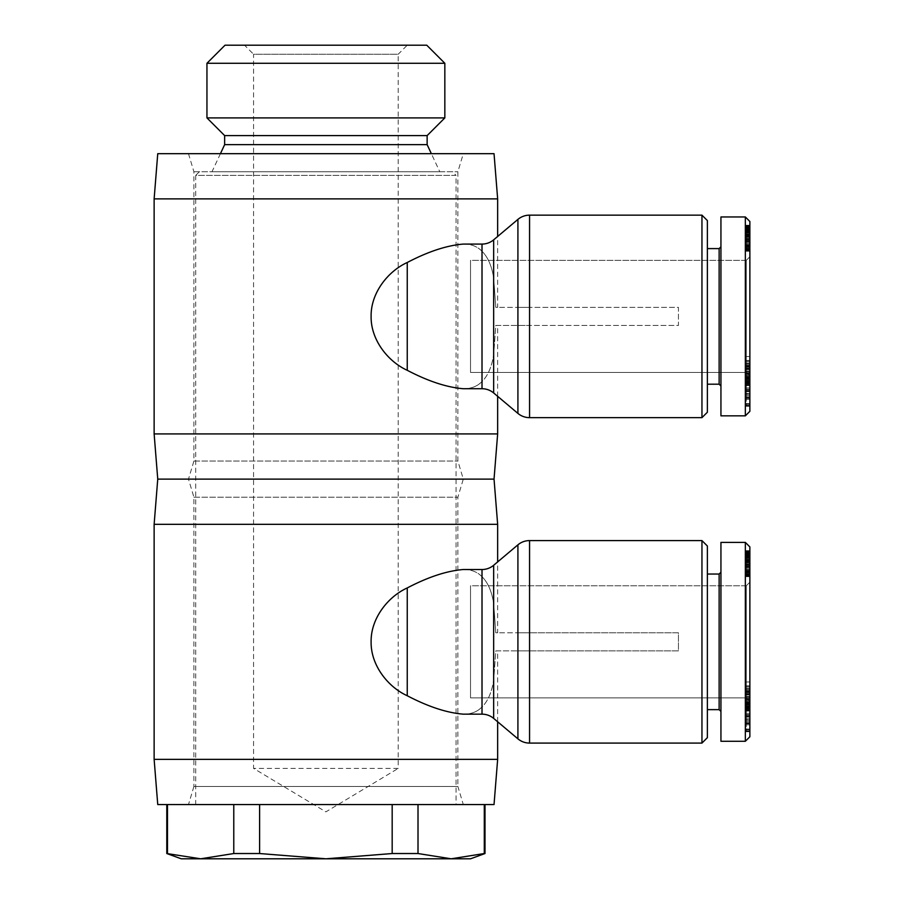 <?xml version="1.0" encoding="UTF-8"?>
<svg xmlns="http://www.w3.org/2000/svg" width="904" height="904" viewBox="0 0 904 904"><rect width="100%" height="100%" fill="white"/><g stroke="black" fill="none" stroke-linecap="round" stroke-linejoin="round"><path stroke-width="0.68" stroke-dasharray="4.52 3.39" d="M482.013 569.52L482.013 576.718C477.38 571.87 471.142 569.475 463.3 569.52C447.774 570.56 429.095 576.695 407.252 587.939C388.212 596.538 370.73 618.223 371.115 641.84C370.73 665.457 388.212 687.142 407.252 695.741C429.095 706.984 447.774 713.12 463.3 714.16C470.769 714.363 477.007 711.968 482.013 706.962C487.911 701.142 491.787 692.238 493.663 680.249L495.787 650.88L517.913 650.88L495.787 650.88L493.663 680.249C491.663 692.498 487.776 701.402 482.013 706.962L482.013 714.16L463.3 714.16C471.142 714.205 477.38 711.81 482.013 706.962L482.013 569.52A18.08 18.08 0 0 0 493.663 565.271L497.652 561.904L497.652 632.8L495.787 632.8L493.663 603.431C491.776 591.408 487.9 582.504 482.013 576.718C477.007 571.712 470.769 569.317 463.3 569.52L482.013 569.52L482.013 576.718C487.9 582.526 491.787 591.431 493.663 603.431L495.787 632.8L517.913 632.8L497.652 632.8M188.484 153.68L193.908 171.76L193.908 461.04L188.484 479.12L193.908 497.2L193.908 786.48L457.876 786.48L457.876 497.2L463.3 479.12L457.876 461.04L457.876 171.76L463.3 153.68L188.484 153.68L463.3 153.68M193.908 786.48L188.484 804.56L463.3 804.56L457.876 786.48L193.908 786.48M188.484 479.12L463.3 479.12L188.484 479.12M193.908 497.2L457.876 497.2L193.908 497.2M497.652 524.32L154.132 524.32M494.036 479.12L157.748 479.12M494.036 804.56L157.748 804.56M497.652 759.36L154.132 759.36M497.652 721.776L497.652 650.88M701.956 540.592L701.956 743.088L529.563 743.088L529.563 650.88L517.913 650.88L678.452 650.88L678.452 632.8L529.563 632.8L678.452 632.8L678.452 650.88L529.563 650.88L529.563 743.088L529.563 540.592L701.956 540.592L701.956 743.088L701.956 540.592L707.38 546.016L707.38 737.664M529.563 540.592L529.563 632.8L529.563 540.592A18.08 18.08 0 0 0 517.913 544.841L517.913 632.8L529.563 632.8L517.913 632.8L517.913 544.841L517.913 738.839L493.663 718.409A18.08 18.08 0 0 0 482.013 714.16M746.252 723.2L746.252 686.079L746.252 724.838L746.252 723.2L749.868 723.2L749.868 724.838L749.868 722.703L746.252 722.703L749.868 722.703L749.868 715.663L746.252 715.663L749.868 715.663L749.868 710.657L746.252 711.222L749.868 711.222L749.868 718.849L749.868 704.216L749.868 707.12L746.252 707.12L749.868 707.12L749.868 705.843L749.868 729.697L749.868 719.211L746.252 719.211L749.868 718.929L749.868 724.838L749.868 704.216L749.868 729.697L749.868 718.929L749.868 723.2L746.252 723.2M749.868 687.085L746.252 687.085L746.252 723.821L746.252 686.079L746.252 687.085L749.868 687.085L749.868 686.079L749.868 704.272L746.252 704.272L749.868 704.272L749.868 708.16L746.252 708.16L749.868 708.16L749.868 709.244L749.868 707.03L746.252 707.03L749.868 707.03L749.868 686.079L749.868 723.821L749.868 687.085M746.252 567.983L746.252 550.672L746.252 576.673L746.252 550.672L746.252 576.673L746.252 567.102L746.252 567.972L749.868 567.972L749.868 550.672L749.868 562.853L746.252 562.853L749.868 562.853L749.868 576.673L749.868 550.672L749.868 567.983L749.868 563.791L746.252 563.802L746.252 567.102L746.252 563.791L749.868 563.791L746.252 563.791L749.868 563.802L746.252 564.028L749.868 564.028L749.868 564.729L746.252 564.729L749.868 564.729L746.252 564.887L749.868 564.887L749.868 565.859L746.252 565.859L749.868 565.859L749.868 567.102L746.252 567.102L749.868 567.102L749.868 569.384L749.868 567.972L746.252 567.972L749.868 567.972L749.868 563.791L746.252 563.791L749.868 563.791L746.252 564.028L749.868 564.028L749.868 564.729L746.252 564.729L749.868 564.729L746.252 564.887L749.868 564.887L749.868 565.859L746.252 565.859L749.868 565.859L749.868 567.102L746.252 567.102L749.868 567.102L749.868 569.384L746.252 569.384L749.868 569.384L749.868 570.526L749.868 567.972L746.252 567.972M707.38 709.64L707.38 574.04L707.38 709.64L719.132 709.64L719.132 574.04L707.38 574.04L707.38 709.64L707.38 574.04M720.94 711.448L720.94 572.232L720.94 711.448L719.132 709.64L719.132 574.04L720.94 572.232L720.94 711.448L720.94 572.232M720.94 741.28L720.94 542.4L720.94 741.28L745.348 741.28L745.348 542.4L720.94 542.4L720.94 741.28M719.132 574.04L719.132 709.64M745.348 741.28L745.348 542.4L749.868 546.92L749.868 736.76L745.348 741.28L745.348 542.4M749.868 736.76L749.868 546.92L749.868 736.76M220.429 153.68L211.988 171.76L439.796 171.76L431.355 153.68M224.644 144.64L427.14 144.64M224.644 135.6L427.14 135.6M206.948 117.904L444.836 117.904M206.948 63.28L444.836 63.28M225.028 45.2L426.756 45.2M166.788 804.56L167.489 804.56L166.788 804.56M398.212 768.4L253.572 768.4L398.212 768.4L398.212 54.24L253.572 54.24L253.572 768.4L325.892 811.86L398.212 768.4M244.532 45.2L407.252 45.2L244.532 45.2L253.572 54.24L398.212 54.24L407.252 45.2M259.606 853.534L233.774 853.534L200.631 858.8L325.892 858.8L259.606 853.534L259.606 804.56L484.996 804.56L484.295 804.56L484.295 853.534L451.152 858.8L470.532 858.8M195.716 175.376L195.716 804.56L456.068 804.56L456.068 175.376L195.716 175.376L199.332 171.76L452.452 171.76L456.068 175.376L195.716 175.376M452.452 171.76L199.332 171.76M482.013 244.08L482.013 251.278C477.38 246.43 471.142 244.035 463.3 244.08C447.774 245.12 429.095 251.255 407.252 262.499C388.212 271.098 370.73 292.783 371.115 316.4C370.73 340.017 388.212 361.702 407.252 370.301C429.095 381.544 447.774 387.68 463.3 388.72C470.769 388.923 477.007 386.528 482.013 381.522C487.911 375.702 491.787 366.798 493.663 354.809L495.787 325.44L517.913 325.44L495.787 325.44L493.663 354.809C491.663 367.058 487.776 375.962 482.013 381.522L482.013 388.72L463.3 388.72C471.142 388.765 477.38 386.37 482.013 381.522L482.013 244.08A18.08 18.08 0 0 0 493.663 239.831L497.652 236.464L497.652 307.36L495.787 307.36L493.663 277.991C491.776 265.968 487.9 257.064 482.013 251.278C477.007 246.272 470.769 243.877 463.3 244.08L482.013 244.08L482.013 251.278C487.9 257.086 491.787 265.991 493.663 277.991L495.787 307.36L517.913 307.36L497.652 307.36M193.908 461.04L457.876 461.04L193.908 461.04M193.908 171.76L457.876 171.76L193.908 171.76M497.652 198.88L154.132 198.88M494.036 153.68L157.748 153.68M497.652 433.92L154.132 433.92M497.652 396.336L497.652 325.44M701.956 417.648L529.563 417.648L529.563 325.44L517.913 325.44L678.452 325.44L678.452 307.36L529.563 307.36L678.452 307.36L678.452 325.44L529.563 325.44L529.563 417.648L529.563 215.152L701.956 215.152L701.956 417.648L701.956 215.152L707.38 220.576L707.38 412.224L701.956 417.648L701.956 215.152M529.563 215.152L529.563 307.36L529.563 215.152A18.08 18.08 0 0 0 517.913 219.401L517.913 307.36L529.563 307.36L517.913 307.36L517.913 219.401L517.913 413.399L493.663 392.969A18.08 18.08 0 0 0 482.013 388.72M746.252 397.76L746.252 360.639L746.252 399.398L746.252 397.76L749.868 397.76L749.868 399.398L749.868 397.263L746.252 397.263L749.868 397.263L749.868 390.223L746.252 390.223L749.868 390.223L749.868 385.217L746.252 385.782L749.868 385.782L749.868 393.409L749.868 378.776L749.868 381.68L746.252 381.68L749.868 381.68L749.868 380.403L749.868 404.257L749.868 393.771L746.252 393.771L749.868 393.489L749.868 399.398L749.868 378.776L749.868 404.257L749.868 393.489L749.868 397.76L746.252 397.76M749.868 361.645L746.252 361.645L746.252 398.381L746.252 360.639L746.252 361.645L749.868 361.645L749.868 360.639L749.868 378.832L746.252 378.832L749.868 378.832L749.868 382.72L746.252 382.72L749.868 382.72L749.868 383.804L749.868 381.59L746.252 381.59L749.868 381.59L749.868 360.639L749.868 398.381L749.868 361.645M746.252 242.543L746.252 225.232L746.252 251.233L746.252 225.232L746.252 251.233L746.252 241.662L746.252 242.532L749.868 242.532L749.868 225.232L749.868 237.413L746.252 237.413L749.868 237.413L749.868 251.233L749.868 225.232L749.868 242.543L749.868 238.351L746.252 238.362L746.252 241.662L746.252 238.351L749.868 238.351L746.252 238.351L749.868 238.362L746.252 238.588L749.868 238.588L749.868 239.289L746.252 239.289L749.868 239.289L746.252 239.447L749.868 239.447L749.868 240.419L746.252 240.419L749.868 240.419L749.868 241.662L746.252 241.662L749.868 241.662L749.868 243.944L749.868 242.532L746.252 242.532L749.868 242.532L749.868 238.351L746.252 238.351L749.868 238.351L746.252 238.588L749.868 238.588L749.868 239.289L746.252 239.289L749.868 239.289L746.252 239.447L749.868 239.447L749.868 240.419L746.252 240.419L749.868 240.419L749.868 241.662L746.252 241.662L749.868 241.662L749.868 243.944L746.252 243.944L749.868 243.944L749.868 245.086L749.868 242.532L746.252 242.532M707.38 384.2L707.38 248.6L707.38 384.2L719.132 384.2L719.132 248.6L707.38 248.6L707.38 384.2L707.38 248.6M720.94 386.008L720.94 246.792L720.94 386.008L719.132 384.2L719.132 248.6L720.94 246.792L720.94 386.008L720.94 246.792M720.94 415.84L720.94 216.96L720.94 415.84L745.348 415.84L745.348 216.96L720.94 216.96L720.94 415.84M719.132 248.6L719.132 384.2M707.38 412.224L707.38 220.576L707.38 412.224M745.348 415.84L745.348 216.96L749.868 221.48L749.868 411.32L745.348 415.84L745.348 216.96M749.868 411.32L749.868 221.48L749.868 411.32M746.252 697.888L746.252 585.792L470.532 585.792L470.532 697.888L470.532 585.792L470.532 697.888L746.252 697.888L749.868 701.504L749.868 582.176L749.868 701.504L749.868 582.176L746.252 585.792L470.532 585.792L470.532 697.888L746.252 697.888L746.252 585.792L746.252 697.888L749.868 701.504L749.868 582.176L746.252 585.792L746.252 697.888M746.252 372.448L746.252 260.352L470.532 260.352L470.532 372.448L470.532 260.352L470.532 372.448L746.252 372.448L749.868 376.064L749.868 256.736L749.868 376.064L749.868 256.736L746.252 260.352L470.532 260.352L470.532 372.448L746.252 372.448L746.252 260.352L746.252 372.448L749.868 376.064L749.868 256.736L746.252 260.352L746.252 372.448M749.868 378.516L749.868 356.538L749.868 382.29L749.868 356.538L749.868 382.29L749.868 378.516L746.252 378.516L746.252 382.29L746.252 356.538L746.252 382.29L746.252 356.538L746.252 378.516L749.868 378.516M749.868 383.036L749.868 406.28L749.868 382.358L749.868 406.28L749.868 383.036L746.252 383.036L746.252 406.28L746.252 382.358L746.252 406.28L746.252 382.358L746.252 397.308L746.252 383.036L749.868 383.036M749.868 389.285L749.868 380.573L749.868 389.285L749.868 380.573L749.868 389.285L746.252 389.285L746.252 380.573L746.252 389.285L746.252 380.573L746.252 389.285L749.868 389.285M749.868 398.381L749.868 371.973L749.868 398.381L746.252 398.381L746.252 371.973L746.252 398.381L749.868 398.381M749.868 703.956L749.868 681.978L749.868 707.73L749.868 681.978L749.868 707.73L749.868 703.956L746.252 703.956L746.252 707.73L746.252 681.978L746.252 707.73L746.252 681.978L746.252 703.956L749.868 703.956M749.868 708.476L749.868 731.72L749.868 707.798L749.868 731.72L749.868 708.476L746.252 708.476L746.252 731.72L746.252 707.798L746.252 731.72L746.252 707.798L746.252 722.748L746.252 708.476L749.868 708.476M749.868 714.725L749.868 706.013L749.868 714.725L749.868 706.013L749.868 714.725L746.252 714.725L746.252 706.013L746.252 714.725L746.252 706.013L746.252 714.725L749.868 714.725M749.868 723.821L749.868 697.413L749.868 723.821L746.252 723.821L746.252 697.413L746.252 723.821L749.868 723.821M749.868 247.063L746.252 247.063L749.868 247.063M749.868 236.441L746.252 236.441L749.868 236.441M749.868 235.605L746.252 235.605L749.868 235.582M749.868 234.916L746.252 234.916L749.868 234.916M749.868 234.418L746.252 234.418L749.868 234.418M749.868 234.125L746.252 234.125L749.868 234.125M749.868 234.023L746.252 234.023L749.868 234.046M749.868 234.238L746.252 234.238L749.868 234.238M749.868 234.633L746.252 234.633L749.868 234.633M749.868 234.87L746.252 234.87L749.868 234.87M749.868 236.52L746.252 236.52L749.868 236.52M749.868 236.26L746.252 236.26L749.868 236.26M749.868 234.509L746.252 234.509L749.868 234.509M749.868 233.085L746.252 233.085L749.868 233.085M749.868 231.989L746.252 231.989L749.868 231.989M749.868 231.232L746.252 231.232L749.868 231.232M749.868 230.497L746.252 230.497L749.868 230.497M749.868 229.774L746.252 229.774L749.868 229.774M749.868 229.526L746.252 229.526L749.868 229.526M749.868 229.559L746.252 229.559L749.868 229.559M749.868 230.113L746.252 230.113L749.868 230.113M749.868 230.791L746.252 230.791L749.868 230.791M749.868 232.181L746.252 232.181L749.868 232.181M749.868 231.311L746.252 231.311L749.868 231.311M749.868 228.949L746.252 228.949L749.868 228.949M749.868 227.966L746.252 227.966L749.868 227.966M749.868 227.288L746.252 227.288L749.868 227.288M749.868 226.52L746.252 226.52L749.868 226.52M749.868 225.91L746.252 225.91L749.868 225.91M749.868 225.684L746.252 225.684L749.868 225.684M749.868 225.424L746.252 225.424L749.868 225.458M749.868 225.277L746.252 225.277L749.868 225.288M749.868 225.232L746.252 225.232L749.868 225.232M749.868 225.774L746.252 225.774L749.868 225.774M749.868 226.226L746.252 226.226L749.868 226.226M749.868 226.814L746.252 226.814L749.868 226.814M749.868 227.525L746.252 227.525L749.868 227.525M749.868 228.384L746.252 228.384L749.868 228.384M749.868 228.576L746.252 228.576L749.868 228.576M749.868 229.424L746.252 229.424L749.868 229.424M749.868 230.373L746.252 230.373L749.868 230.373M749.868 231.435L746.252 231.435L749.868 231.435M749.868 232.622L746.252 232.622L749.868 232.622M749.868 233.887L746.252 233.887L749.868 233.887M749.868 235.277L746.252 235.277L749.868 235.277M749.868 236.769L746.252 236.769L749.868 236.769M749.868 239.684L746.252 239.684L749.868 239.684M749.868 241.131L746.252 241.131L749.868 241.131M749.868 242.464L746.252 242.464L749.868 242.464M749.868 243.696L746.252 243.696L749.868 243.696M749.868 244.826L746.252 244.826L749.868 244.826M749.868 245.831L746.252 245.831L749.868 245.831M749.868 246.238L746.252 246.238L749.868 246.238M749.868 247.413L746.252 247.413L749.868 247.413M749.868 248.419L746.252 248.419L749.868 248.419M749.868 249.278L746.252 249.278L749.868 249.278M749.868 249.956L746.252 249.956L749.868 249.956M749.868 250.351L746.252 250.351L749.868 250.351M749.868 250.736L746.252 250.736L749.868 250.736M749.868 251.029L746.252 251.029L749.868 251.029M749.868 251.188L746.252 251.188L749.868 251.188M749.868 251.233L746.252 251.233L749.868 251.233M749.868 251.165L746.252 251.165L749.868 251.165M749.868 250.962L746.252 250.962L749.868 250.962M749.868 250.623L746.252 250.623L749.868 250.623M749.868 250.171L746.252 250.171L749.868 250.171M749.868 249.843L746.252 249.843L749.868 249.843M749.868 249.086L746.252 249.086L749.868 249.086M749.868 248.159L746.252 248.159L749.868 248.159M749.868 245.086L746.252 245.086L749.868 245.086L749.868 243.944L746.252 243.944L749.868 243.944L749.868 245.086L746.252 245.086L749.868 245.086L749.868 245.718L746.252 245.718L749.868 245.718L749.868 246.532L749.868 245.086M749.868 246.532L746.252 246.532L749.868 246.532L749.868 245.718L746.252 245.718L749.868 245.718L749.868 246.532L746.252 246.532L749.868 246.871L746.252 246.871L749.868 246.532M749.868 356.538L746.252 356.538L749.868 356.538M749.868 382.29L746.252 382.29L749.868 382.29M749.868 371.069L746.252 371.069L749.868 371.069M749.868 367.239L746.252 367.239L749.868 367.239M749.868 369.566L746.252 369.566L749.868 369.566M749.868 364.662L746.252 364.662L749.868 364.662M749.868 360.425L746.252 360.425L749.868 360.425M749.868 371.951L746.252 371.951L749.868 371.951L749.868 369.001L749.868 375.533L749.868 369.001L746.252 369.001L749.868 369.024L749.868 375.533L746.252 375.533L749.868 375.533L749.868 371.951M749.868 397.308L746.252 397.308L749.868 397.308M749.868 383.296L746.252 383.296L749.868 383.296M749.868 406.28L746.252 406.28L749.868 406.28M749.868 406.02L746.252 406.02L749.868 406.02M749.868 391.692L746.252 391.692L749.868 391.692M749.868 405.613L746.252 405.613L749.868 405.613M749.868 405.331L746.252 405.331L749.868 405.331M749.868 382.358L746.252 382.358L749.868 382.358M749.868 382.618L746.252 382.618L749.868 382.618M749.868 376.9L746.252 376.9L749.868 376.9M749.868 377.996L746.252 377.996L749.868 377.996M749.868 381.398L746.252 381.398L749.868 381.398M749.868 366.9L746.252 366.9L749.868 366.9M749.868 363.634L746.252 363.634L749.868 363.634M749.868 366.685L746.252 366.685L749.868 366.685M749.868 372.957L746.252 372.957L749.868 372.957M749.868 376.414L746.252 376.414L749.868 376.414M749.868 397.466L746.252 397.466L749.868 397.466M749.868 403.625L746.252 403.625L749.868 403.625M749.868 379.657L746.252 379.657L749.868 379.657M749.868 378.776L746.252 378.776L749.868 378.776M749.868 391.014L746.252 391.014L746.252 383.816L746.252 391.025L749.868 391.025L749.868 383.816L746.252 383.816L749.868 383.804L749.868 391.025L746.252 391.014L749.868 391.025L749.868 383.816L746.252 383.816L749.868 383.804L749.868 385.635L746.252 385.635L749.868 385.635L749.868 391.025M749.868 393.409L746.252 393.409L749.868 393.409M749.868 389.059L746.252 389.059L749.868 389.059M749.868 387.861L746.252 387.861L749.868 387.861M749.868 394.777L746.252 394.777L749.868 394.777M749.868 393.489L746.252 393.489L749.868 393.489M749.868 384.528L746.252 384.528L749.868 384.528M749.868 385.33L746.252 385.33L749.868 385.33M749.868 380.573L746.252 380.573L749.868 380.573M749.868 380.934L746.252 380.934L749.868 380.934M749.868 396.054L746.252 396.054L749.868 396.054M749.868 371.973L746.252 371.973L749.868 372.019M749.868 374.335L746.252 374.335L749.868 374.335M749.868 379.013L746.252 379.013L749.868 379.013M749.868 382.03L746.252 382.03L749.868 382.03M749.868 378.539L746.252 378.539L749.868 378.539M749.868 246.871L746.252 246.871L749.868 246.871M749.868 369.001L746.252 369.001L749.868 369.024M463.3 804.56L188.484 804.56M456.068 804.56L195.716 804.56M439.796 171.76L211.988 171.76M181.252 858.8L200.631 858.8L166.788 853.534M484.996 853.534L484.295 853.534M451.152 858.8L418.01 853.534L392.178 853.534L325.892 858.8L451.152 858.8M418.01 853.534L418.01 804.56L392.178 804.56L392.178 853.534M484.295 804.56L418.01 804.56M392.178 804.56L259.606 804.56M167.489 853.534L167.489 804.56L233.774 804.56L233.774 853.534M233.774 804.56L167.489 804.56M749.868 572.503L746.252 572.503L749.868 572.503M749.868 561.881L746.252 561.881L749.868 561.881M749.868 561.045L746.252 561.045L749.868 561.022M749.868 560.356L746.252 560.356L749.868 560.356M749.868 559.858L746.252 559.858L749.868 559.858M749.868 559.565L746.252 559.565L749.868 559.565M749.868 559.463L746.252 559.463L749.868 559.486M749.868 559.678L746.252 559.678L749.868 559.678M749.868 560.073L746.252 560.073L749.868 560.073M749.868 560.31L746.252 560.31L749.868 560.31M749.868 561.96L746.252 561.96L749.868 561.96M749.868 561.7L746.252 561.7L749.868 561.7M749.868 559.949L746.252 559.949L749.868 559.949M749.868 558.525L746.252 558.525L749.868 558.525M749.868 557.429L746.252 557.429L749.868 557.429M749.868 556.672L746.252 556.672L749.868 556.672M749.868 555.937L746.252 555.937L749.868 555.937M749.868 555.214L746.252 555.214L749.868 555.214M749.868 554.966L746.252 554.966L749.868 554.966M749.868 554.999L746.252 554.999L749.868 554.999M749.868 555.553L746.252 555.553L749.868 555.553M749.868 556.231L746.252 556.231L749.868 556.231M749.868 557.621L746.252 557.621L749.868 557.621M749.868 556.751L746.252 556.751L749.868 556.751M749.868 554.389L746.252 554.389L749.868 554.389M749.868 553.406L746.252 553.406L749.868 553.406M749.868 552.728L746.252 552.728L749.868 552.728M749.868 551.96L746.252 551.96L749.868 551.96M749.868 551.35L746.252 551.35L749.868 551.35M749.868 551.124L746.252 551.124L749.868 551.124M749.868 550.864L746.252 550.864L749.868 550.898M749.868 550.717L746.252 550.717L749.868 550.728M749.868 550.672L746.252 550.672L749.868 550.672M749.868 551.214L746.252 551.214L749.868 551.214M749.868 551.666L746.252 551.666L749.868 551.666M749.868 552.254L746.252 552.254L749.868 552.254M749.868 552.966L746.252 552.966L749.868 552.966M749.868 553.824L746.252 553.824L749.868 553.824M749.868 554.016L746.252 554.016L749.868 554.016M749.868 554.864L746.252 554.864L749.868 554.864M749.868 555.813L746.252 555.813L749.868 555.813M749.868 556.875L746.252 556.875L749.868 556.875M749.868 558.062L746.252 558.062L749.868 558.062M749.868 559.327L746.252 559.327L749.868 559.327M749.868 560.717L746.252 560.717L749.868 560.717M749.868 562.209L746.252 562.209L749.868 562.209M749.868 565.124L746.252 565.124L749.868 565.124M749.868 566.571L746.252 566.571L749.868 566.571M749.868 567.904L746.252 567.904L749.868 567.904M749.868 569.136L746.252 569.136L749.868 569.136M749.868 570.266L746.252 570.266L749.868 570.266M749.868 571.271L746.252 571.271L749.868 571.271M749.868 571.678L746.252 571.678L749.868 571.678M749.868 572.853L746.252 572.853L749.868 572.853M749.868 573.859L746.252 573.859L749.868 573.859M749.868 574.718L746.252 574.718L749.868 574.718M749.868 575.396L746.252 575.396L749.868 575.396M749.868 575.791L746.252 575.791L749.868 575.791M749.868 576.176L746.252 576.176L749.868 576.176M749.868 576.469L746.252 576.469L749.868 576.469M749.868 576.628L746.252 576.628L749.868 576.628M749.868 576.673L746.252 576.673L749.868 576.673M749.868 576.605L746.252 576.605L749.868 576.605M749.868 576.402L746.252 576.402L749.868 576.402M749.868 576.063L746.252 576.063L749.868 576.063M749.868 575.611L746.252 575.611L749.868 575.611M749.868 575.283L746.252 575.283L749.868 575.283M749.868 574.526L746.252 574.526L749.868 574.526M749.868 573.599L746.252 573.599L749.868 573.599M749.868 570.526L746.252 570.526L749.868 570.526L749.868 569.384L746.252 569.384L749.868 569.384L749.868 570.526L746.252 570.526L749.868 570.526L749.868 571.158L746.252 571.158L749.868 571.158L749.868 571.972L749.868 570.526M749.868 571.972L746.252 571.972L749.868 571.972L749.868 571.158L746.252 571.158L749.868 571.158L749.868 571.972L746.252 571.972L749.868 572.311L746.252 572.311L749.868 571.972M749.868 681.978L746.252 681.978L749.868 681.978M749.868 707.73L746.252 707.73L749.868 707.73M749.868 696.509L746.252 696.509L749.868 696.509M749.868 692.679L746.252 692.679L749.868 692.679M749.868 695.006L746.252 695.006L749.868 695.006M749.868 690.102L746.252 690.102L749.868 690.102M749.868 685.865L746.252 685.865L749.868 685.865M749.868 697.391L746.252 697.391L749.868 697.391L749.868 694.441L749.868 700.973L749.868 694.441L746.252 694.441L749.868 694.464L749.868 700.973L746.252 700.973L749.868 700.973L749.868 697.391M749.868 722.748L746.252 722.748L749.868 722.748M749.868 708.736L746.252 708.736L749.868 708.736M749.868 731.72L746.252 731.72L749.868 731.72M749.868 731.46L746.252 731.46L749.868 731.46M749.868 717.132L746.252 717.132L749.868 717.132M749.868 731.053L746.252 731.053L749.868 731.053M749.868 730.771L746.252 730.771L749.868 730.771M749.868 707.798L746.252 707.798L749.868 707.798M749.868 708.058L746.252 708.058L749.868 708.058M749.868 702.34L746.252 702.34L749.868 702.34M749.868 703.436L746.252 703.436L749.868 703.436M749.868 706.838L746.252 706.838L749.868 706.838M749.868 692.34L746.252 692.34L749.868 692.34M749.868 689.074L746.252 689.074L749.868 689.074M749.868 692.125L746.252 692.125L749.868 692.125M749.868 698.396L746.252 698.396L749.868 698.396M749.868 701.854L746.252 701.854L749.868 701.854M749.868 722.906L746.252 722.906L749.868 722.906M749.868 729.065L746.252 729.065L749.868 729.065M749.868 705.097L746.252 705.097L749.868 705.097M749.868 704.216L746.252 704.216L749.868 704.216M749.868 716.454L746.252 716.454L746.252 709.256L746.252 716.465L749.868 716.465L749.868 709.256L746.252 709.256L749.868 709.244L749.868 716.465L746.252 716.454L749.868 716.465L749.868 709.256L746.252 709.256L749.868 709.244L749.868 711.075L746.252 711.075L749.868 711.075L749.868 716.465M749.868 718.849L746.252 718.849L749.868 718.849M749.868 714.499L746.252 714.499L749.868 714.499M749.868 713.301L746.252 713.301L749.868 713.301M749.868 720.217L746.252 720.217L749.868 720.217M749.868 718.929L746.252 718.929L749.868 718.929M749.868 709.968L746.252 709.968L749.868 709.968M749.868 710.77L746.252 710.77L749.868 710.77M749.868 706.013L746.252 706.013L749.868 706.013M749.868 706.374L746.252 706.374L749.868 706.374M749.868 721.494L746.252 721.494L749.868 721.494M749.868 697.413L746.252 697.413L749.868 697.459M749.868 699.775L746.252 699.775L749.868 699.775M749.868 704.453L746.252 704.453L749.868 704.453M749.868 707.47L746.252 707.47L749.868 707.47M749.868 703.979L746.252 703.979L749.868 703.979M749.868 572.311L746.252 572.311L749.868 572.311M749.868 694.441L746.252 694.441L749.868 694.464M493.663 565.271L493.663 718.409M517.913 650.88L517.913 738.839L517.913 650.88M749.868 700.713L746.252 700.713L749.868 700.713M493.663 239.831L493.663 392.969M517.913 325.44L517.913 413.399L517.913 325.44M749.868 375.273L746.252 375.273L749.868 375.273M749.868 376.708L746.252 376.708L749.868 376.708M749.868 373.702L746.252 373.702L749.868 373.702M749.868 378.606L746.252 378.606L749.868 378.606M749.868 368.21L746.252 368.21L749.868 368.21M749.868 368.798L746.252 368.798L749.868 368.798M749.868 371.86L746.252 371.86L749.868 371.86M749.868 370.934L746.252 370.934L749.868 370.934M749.868 366.21L746.252 366.21L749.868 366.21M749.868 363.092L746.252 363.092L749.868 363.092M749.868 403.986L746.252 403.986L749.868 403.986M749.868 394.811L746.252 394.811L749.868 394.811M407.252 262.499L407.252 370.301M749.868 702.148L746.252 702.148L749.868 702.148M749.868 699.142L746.252 699.142L749.868 699.142M749.868 704.046L746.252 704.046L749.868 704.046M749.868 693.65L746.252 693.65L749.868 693.65M749.868 694.238L746.252 694.238L749.868 694.238M749.868 697.3L746.252 697.3L749.868 697.3M749.868 696.374L746.252 696.374L749.868 696.374M749.868 691.65L746.252 691.65L749.868 691.65M749.868 688.532L746.252 688.532L749.868 688.532M749.868 729.426L746.252 729.426L749.868 729.426M749.868 720.251L746.252 720.251L749.868 720.251M407.252 587.939L407.252 695.741M749.868 724.838L746.252 724.838L749.868 724.838M746.252 705.843L749.868 705.843L746.252 705.843M746.252 686.079L749.868 686.079L746.252 686.079M749.868 399.398L746.252 399.398L749.868 399.398M746.252 380.403L749.868 380.403L746.252 380.403M746.252 360.639L749.868 360.639L746.252 360.639M749.868 377.341L746.252 377.341L749.868 377.341M749.868 373.533L746.252 373.533L749.868 373.533M749.868 379.284L746.252 379.284L749.868 379.284M749.868 368.165L746.252 368.165L749.868 368.165M749.868 372.03L746.252 372.03L749.868 372.03M749.868 365.498L746.252 365.498L749.868 365.498M749.868 404.257L746.252 404.257L749.868 404.257M749.868 385.217L746.252 385.217L749.868 385.217M749.868 702.781L746.252 702.781L749.868 702.781M749.868 698.973L746.252 698.973L749.868 698.973M749.868 704.724L746.252 704.724L749.868 704.724M749.868 693.605L746.252 693.605L749.868 693.605M749.868 697.47L746.252 697.47L749.868 697.47M749.868 690.938L746.252 690.938L749.868 690.938M749.868 729.697L746.252 729.697L749.868 729.697M749.868 710.657L746.252 710.657L749.868 710.657"/><path stroke-width="1.36" d="M407.252 587.939C388.212 596.538 370.73 618.223 371.115 641.84C370.73 665.457 388.212 687.142 407.252 695.741L407.252 587.939C428.202 576.978 446.892 570.842 463.3 569.52L482.013 569.52A18.08 18.08 0 0 0 493.663 565.271L517.913 544.841L517.913 738.839A18.08 18.08 0 0 0 529.563 743.088L529.563 540.592A18.08 18.08 0 0 0 517.913 544.841L497.652 561.904L497.652 524.32L494.036 479.12L497.652 433.92L497.652 396.336M529.563 540.592L701.956 540.592L701.956 743.088L529.563 743.088A18.08 18.08 0 0 1 517.913 738.839L493.663 718.409A18.08 18.08 0 0 0 482.013 714.16L463.3 714.16C446.892 712.838 428.202 706.702 407.252 695.741M407.252 262.499C388.212 271.098 370.73 292.783 371.115 316.4C370.73 340.017 388.212 361.702 407.252 370.301L407.252 262.499C428.202 251.538 446.892 245.402 463.3 244.08L482.013 244.08A18.08 18.08 0 0 0 493.663 239.831L517.913 219.401L497.652 236.464L497.652 198.88L494.036 153.68L157.748 153.68L154.132 198.88L154.132 433.92L157.748 479.12L154.132 524.32L154.132 759.36L157.748 804.56L494.036 804.56L497.652 759.36L497.652 721.776M707.38 709.64L719.132 709.64L719.132 574.04L707.38 574.04M719.132 574.04L720.94 572.232M720.94 711.448L719.132 709.64M701.956 540.592L707.38 546.016L707.38 737.664L701.956 743.088L707.38 737.664M720.94 741.28L745.348 741.28L745.348 542.4L720.94 542.4L720.94 741.28M745.348 542.4L749.868 546.92L749.868 736.76L745.348 741.28M431.355 153.68L427.14 144.64L427.14 135.6L444.836 117.904L444.836 63.28L426.756 45.2L225.028 45.2L206.948 63.28L206.948 117.904L224.644 135.6L224.644 144.64L220.429 153.68M166.788 853.534L200.631 858.8L181.252 858.8L166.788 853.534L166.788 804.56M167.489 804.56L167.489 853.534M484.996 804.56L484.996 853.534L470.532 858.8L451.152 858.8L484.295 853.534L484.295 804.56M484.295 853.534L484.996 853.534M529.563 215.152L701.956 215.152L701.956 417.648L529.563 417.648A18.08 18.08 0 0 1 517.913 413.399A18.08 18.08 0 0 0 529.563 417.648L529.563 215.152A18.08 18.08 0 0 0 517.913 219.401L517.913 413.399L493.663 392.969A18.08 18.08 0 0 0 482.013 388.72L463.3 388.72C446.892 387.398 428.202 381.262 407.252 370.301M707.38 384.2L719.132 384.2L719.132 248.6L707.38 248.6M719.132 248.6L720.94 246.792M720.94 386.008L719.132 384.2M701.956 215.152L707.38 220.576L707.38 412.224L701.956 417.648M720.94 415.84L745.348 415.84L745.348 216.96L720.94 216.96L720.94 415.84M745.348 216.96L749.868 221.48L749.868 411.32L745.348 415.84M154.132 198.88L497.652 198.88M154.132 433.92L497.652 433.92M157.748 479.12L494.036 479.12M259.606 853.534L325.892 858.8L200.631 858.8L233.774 853.534L259.606 853.534L259.606 804.56M325.892 858.8L392.178 853.534L418.01 853.534L451.152 858.8L325.892 858.8M392.178 853.534L392.178 804.56M418.01 804.56L418.01 853.534M233.774 853.534L233.774 804.56M444.836 63.28L206.948 63.28M444.836 117.904L206.948 117.904M427.14 135.6L224.644 135.6M427.14 144.64L224.644 144.64M154.132 524.32L497.652 524.32M154.132 759.36L497.652 759.36M482.013 569.52L482.013 714.16M493.663 718.409L493.663 565.271M482.013 244.08L482.013 388.72M493.663 392.969L493.663 239.831"/></g></svg>
